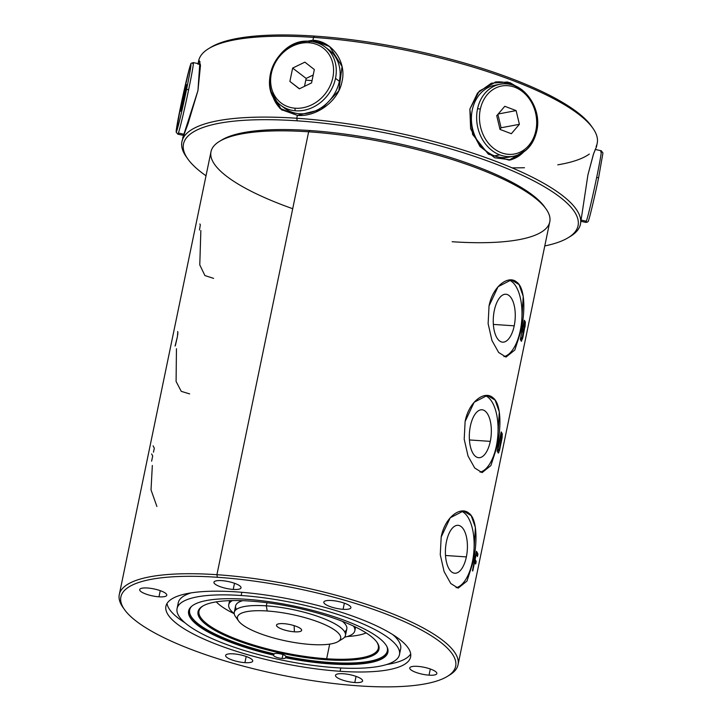<?xml version="1.0" encoding="UTF-8"?>
<svg xmlns="http://www.w3.org/2000/svg" width="722" height="722" viewBox="0 0 722 722"><rect width="100%" height="100%" fill="white"/><g stroke="black" fill="none" stroke-linecap="round" stroke-linejoin="round"><path stroke-width="1.08" d="M180.708 106.206A2.031 0.505 -168.3 0 0 180.699 106.215A2.031 0.505 11.7 0 1 180.699 106.215A2.031 0.505 11.7 0 1 180.708 106.206A34.593 1.128 -77.8 0 0 180.653 106.441A34.593 1.128 -77.8 0 0 176.809 130.727A34.593 1.128 -77.8 0 0 186.493 89.718A34.593 1.128 -77.8 0 0 186.538 89.483A34.593 1.128 -77.8 0 0 190.391 65.197A34.593 1.128 -77.8 0 0 180.708 106.206A34.593 1.128 102.2 0 1 190.391 65.197A34.593 1.128 102.2 0 1 186.538 89.483A34.593 1.128 102.2 0 1 186.493 89.718A2.031 0.505 11.7 0 1 188.65 89.663A2.031 0.505 -168.3 0 0 186.493 89.718A34.593 1.128 102.2 0 1 176.809 130.727A34.593 1.128 102.2 0 1 180.653 106.441A34.593 1.128 102.2 0 1 180.708 106.206A2.031 0.505 -168.3 0 0 180.699 106.233L189.516 68.03C191.881 61.469 189.895 64.041 193.325 62.588A36.632 1.191 102.2 0 1 188.65 89.663A36.632 1.191 -77.8 0 0 193.325 62.588A36.632 1.191 -77.8 0 0 192.765 63.735A36.632 1.191 -77.8 0 1 188.65 89.663A36.632 1.191 102.2 0 1 178.406 133.056L184.011 134.265L178.406 133.056A36.632 1.191 -77.8 0 0 188.65 89.663A2.031 0.505 11.7 0 0 186.493 89.718A34.593 1.128 -77.8 0 0 186.538 89.483A34.593 1.128 -77.8 0 0 190.391 65.197A34.593 1.128 -77.8 0 0 180.708 106.206A34.593 1.128 -77.8 0 0 180.653 106.441A34.593 1.128 -77.8 0 0 176.809 130.727A34.593 1.128 -77.8 0 0 186.493 89.718M183.569 135.429L177.847 134.193A36.632 1.191 -77.8 0 0 178.406 133.056A36.632 1.191 102.2 0 1 177.847 134.193L176.177 132.189L180.699 106.215M184.796 94.51L186.592 84.682L185.392 88.138L180.608 111.242L184.796 94.51L180.608 111.242L185.392 88.138L186.592 84.682L184.796 94.51L180.608 111.242L182.395 101.414L183.198 101.585L182.395 101.414L185.392 88.138L185.942 88.255L185.392 88.138L186.592 84.682L184.796 94.51M309.106 42.769A34.593 29.494 -52.5 0 0 308.89 42.751A34.593 29.494 -52.5 0 0 271.391 73.283A34.593 29.494 -52.5 0 0 295.108 108.21A34.593 29.494 -52.5 0 0 295.334 108.228A34.593 29.494 -52.5 0 0 332.824 77.696A34.593 29.494 -52.5 0 0 309.106 42.769A2.031 0.93 -85.7 0 1 310.108 41.389A2.031 0.93 94.3 0 0 309.106 42.769A34.593 29.494 -52.5 0 0 308.89 42.751A34.593 29.494 -52.5 0 0 271.391 73.283A34.593 29.494 -52.5 0 0 295.108 108.21A34.593 29.494 -52.5 0 0 295.334 108.228A34.593 29.494 -52.5 0 0 332.824 77.696A34.593 29.494 -52.5 0 0 309.106 42.769A34.593 29.494 127.5 0 1 332.824 77.696A34.593 29.494 127.5 0 1 295.334 108.228A34.593 29.494 127.5 0 1 295.108 108.21A2.031 0.93 94.3 0 0 295.542 110.782A2.031 0.93 -85.7 0 1 295.108 108.21A34.593 29.494 127.5 0 1 271.391 73.283A34.593 29.494 127.5 0 1 308.89 42.751A34.593 29.494 127.5 0 1 309.106 42.769A2.031 0.93 -85.7 0 1 310.361 41.488A36.632 31.236 127.5 0 1 325.225 47.056A36.632 31.236 127.5 0 1 335.504 78.346A36.632 31.236 127.5 0 1 295.542 110.782A36.632 31.236 -52.5 0 0 335.504 78.346A36.632 31.236 -52.5 0 0 325.225 47.056A36.632 31.236 -52.5 0 0 310.361 41.488A36.632 31.236 -52.5 0 0 270.407 73.924A36.632 31.236 -52.5 0 0 280.678 105.213A36.632 31.236 -52.5 0 0 295.542 110.782A36.632 31.236 127.5 0 1 280.678 105.213L284.54 108.174A36.632 31.236 127.5 0 1 282.672 106.603A36.632 31.236 -52.5 0 0 315.767 110.728A36.632 31.236 -52.5 0 0 339.358 81.306L335.504 78.346L339.358 81.306A36.632 31.236 127.5 0 1 284.54 108.174M329.088 50.017A36.632 31.236 127.5 0 1 339.358 81.306L335.504 78.346A36.632 31.236 -52.5 0 0 310.361 41.488A2.031 0.93 94.3 0 0 310.108 41.389C315.803 41.84 320.839 43.735 325.225 47.056L329.088 50.017M309.828 41.452A36.632 31.236 127.5 0 1 310.361 41.488M299.35 88.833L311.579 82.895L314.341 69.556L304.874 62.146L292.645 68.085L289.883 81.424L299.35 88.833L289.883 81.424L292.645 68.085L304.874 62.146L314.341 69.556L311.579 82.895L299.35 88.833L289.883 81.424L299.468 88.77L289.883 81.424L292.645 68.085L306.146 78.427L292.645 68.085L304.874 62.146L314.341 69.556L311.579 82.895L299.35 88.833M313.213 74.998L306.146 78.427L304.513 86.324L306.146 78.427L313.213 74.998M513.748 156.214A36.632 30.044 -100.7 0 1 499.75 154.878A36.632 30.044 79.3 0 0 513.748 156.214L508.523 157.197A36.632 30.044 -100.7 0 1 494.516 155.871L499.75 154.878A36.632 30.044 -100.7 0 1 477.549 108.787A2.031 0.532 12.1 0 1 480.32 109.203A2.031 0.532 -167.9 0 0 477.549 108.787A36.632 30.044 -100.7 0 1 500.102 84.23A36.632 30.044 79.3 0 0 477.549 108.787A36.632 30.044 79.3 0 0 499.75 154.878L494.516 155.871A36.632 30.044 -100.7 0 1 471.403 118.345A36.632 30.044 -100.7 0 1 494.868 85.223L500.102 84.23C521.528 79.077 542.872 107.082 536.663 131.44A2.031 0.532 -167.9 0 0 535.814 130.799A34.593 28.375 79.3 0 0 535.868 130.565A34.593 28.375 79.3 0 0 514.948 87.308A34.593 28.375 79.3 0 0 480.32 109.203A34.593 28.375 79.3 0 0 480.274 109.437A34.593 28.375 79.3 0 0 501.194 152.703A34.593 28.375 79.3 0 0 535.814 130.799A2.031 0.532 12.1 0 1 536.663 131.44C533.296 145.095 525.652 153.353 513.748 156.214A36.632 30.044 79.3 0 0 536.302 131.657A2.031 0.532 -167.9 0 0 536.663 131.44M535.814 130.799A34.593 28.375 79.3 0 0 535.868 130.565A34.593 28.375 79.3 0 0 514.948 87.308A34.593 28.375 79.3 0 0 480.32 109.203A34.593 28.375 79.3 0 0 480.274 109.437A34.593 28.375 79.3 0 0 501.194 152.703A34.593 28.375 79.3 0 0 535.814 130.799A34.593 28.375 -100.7 0 1 501.194 152.703A34.593 28.375 -100.7 0 1 480.274 109.437A34.593 28.375 -100.7 0 1 480.32 109.203A34.593 28.375 -100.7 0 1 514.948 87.308A34.593 28.375 -100.7 0 1 535.868 130.565A34.593 28.375 -100.7 0 1 535.814 130.799A2.031 0.532 12.1 0 1 536.302 131.657A36.632 30.044 79.3 0 0 514.1 85.557A36.632 30.044 79.3 0 0 500.102 84.23M519.398 124.31L516.122 110.601L504.795 106.296L496.736 115.7L500.012 129.409L511.338 133.714L519.398 124.31L501.095 127.776L497.891 114.356L501.095 127.776L519.398 124.31L511.338 133.714L500.012 129.409L496.736 115.7L504.795 106.296L516.122 110.601L519.398 124.31L511.338 133.714L500.012 129.409L496.736 115.7L504.795 106.296L516.122 110.601L498.198 114.004L516.122 110.601L519.398 124.31L501.095 127.776L497.891 114.356M499.94 129.121L501.095 127.776M216.266 601.868A81.396 20.947 -168.3 0 0 234.226 613.691A81.396 20.947 11.7 0 1 216.266 601.868A81.396 20.947 -168.3 0 0 234.226 613.691M347.309 636.506A81.396 20.947 -168.3 0 0 366.144 632.914A81.396 20.947 11.7 0 1 347.309 636.506A81.396 20.947 -168.3 0 0 366.144 632.914M581.291 220.129L586.354 221.221A36.632 1.191 102.2 0 1 585.795 222.367A36.632 1.191 -77.8 0 0 586.354 221.221A36.632 1.191 -77.8 0 0 596.697 177.341A2.031 0.541 11.7 0 1 598.511 178.262A2.031 0.541 11.7 0 1 598.511 178.28A34.593 1.128 102.2 0 1 598.457 178.514A34.593 1.128 -77.8 0 0 598.511 178.28A2.031 0.541 -168.3 0 0 598.511 178.262A2.031 0.541 -168.3 0 0 596.697 177.341A36.632 1.191 -77.8 0 0 601.264 150.754A36.632 1.191 -77.8 0 0 600.704 151.9A36.632 1.191 102.2 0 1 596.697 177.341A36.632 1.191 102.2 0 1 586.354 221.221L581.291 220.129L586.354 221.221A36.632 1.191 102.2 0 1 585.75 221.094M581.039 221.338L585.795 222.367C587.6 222.367 588.565 221.537 588.701 219.876C589.757 217.376 594.747 196.628 598.511 178.262L602.951 153.019L601.264 150.754A36.632 1.191 102.2 0 1 596.697 177.341A36.632 1.191 102.2 0 1 586.354 221.221M208.685 48.609L210.968 47.219A201.465 51.831 11.7 0 0 209.858 47.923A201.465 51.831 11.7 0 1 314.765 36.1A201.465 51.831 11.7 0 1 592.031 127.063A201.465 51.831 11.7 0 0 314.765 36.1A201.465 51.831 11.7 0 1 591.291 125.98L592.834 128.164A203.496 52.363 -168.3 0 0 313.519 37.382L314.765 36.1L313.519 37.382A203.496 52.363 -168.3 0 0 208.685 48.609A203.496 52.363 -168.3 0 0 198.442 62.236A203.496 52.363 11.7 0 1 313.519 37.382L312.924 40.27L298.33 42.679L312.924 40.27L313.519 37.382A203.496 52.363 11.7 0 1 597.202 143.308L596.489 146.756L593.71 153.398L587.916 174.895L580.452 224.181A203.496 52.363 -168.3 0 0 296.778 118.255A203.496 52.363 -168.3 0 0 181.908 141.647A203.496 52.363 -168.3 0 0 187.088 157.892A203.496 52.363 -168.3 0 1 391.802 131.648A203.496 52.363 -168.3 0 1 569.252 237.033A203.496 52.363 -168.3 0 0 580.452 224.181M210.968 47.219A201.465 51.831 11.7 0 1 314.765 36.1A201.465 51.831 11.7 0 0 209.858 47.923M197.945 64.222L198.658 60.774A203.496 52.363 11.7 0 1 313.519 37.382L314.765 36.1M281.409 109.618L271.039 91.414L279.784 108.264L297.374 115.367L296.778 118.255L297.374 115.367C315.902 117.226 338.537 101.486 342.048 81.36C346.813 61.686 331.633 40.802 312.924 40.27L314.954 41.822A39.683 33.835 127.5 0 1 330.495 47.273A39.683 33.835 -52.5 0 0 314.954 41.822L312.924 40.27L298.33 42.679M182.63 138.191L197.945 90.611L200.49 65.431L198.162 63.256M522.051 89.826L507.611 82.01L491.393 83.183L477.549 93.003L469.869 109.085L479.273 91.089L496.122 81.884L509.94 82.624L522.051 89.826L507.611 82.01L491.393 83.183L477.549 93.003L469.869 109.085L472.603 134.436L488.379 154.183L509.091 160.131L526.446 149.842L510.896 159.86L494.814 157.784L480.022 146.53L470.627 128.742L469.869 109.085L472.603 134.436L488.379 154.183L509.091 160.131L526.446 149.842M587.916 174.895L580.678 222.71L587.916 174.895L593.376 154.373L596.489 146.756M281.49 109.681L297.374 115.367L296.778 118.255L297.22 120.827A201.465 51.831 -168.3 0 0 187.828 158.975L186.276 156.791A203.496 52.363 11.7 0 1 296.778 118.255L297.22 120.827A201.465 51.831 -168.3 0 1 530.86 179.408A201.465 51.831 -168.3 0 1 544.776 245.94A201.465 51.831 -168.3 0 0 568.142 237.737A201.465 51.831 -168.3 0 0 512.295 170.753A201.465 51.831 -168.3 0 0 297.22 120.827L296.778 118.255A203.496 52.363 11.7 0 1 514.019 168.686A203.496 52.363 11.7 0 1 570.434 236.347L568.142 237.737M544.776 245.94A201.465 51.831 -168.3 0 0 530.86 179.408A201.465 51.831 -168.3 0 0 297.22 120.827A201.465 51.831 -168.3 0 0 206.014 175.789A201.465 51.831 -168.3 0 1 187.828 158.975M271.039 91.414L279.784 108.264L297.374 115.367L321.082 109.5L338.844 90.728L342.038 66.505L329.584 46.542L312.924 40.27L313.519 37.382A203.496 52.363 11.7 0 1 514.831 81.306A203.496 52.363 11.7 0 1 596.11 146.521M282.221 110.213A39.683 33.835 127.5 0 1 272.356 94.781A39.683 33.835 -52.5 0 0 282.221 110.213A39.683 33.835 127.5 0 1 272.356 94.781M312.987 41.741A39.683 33.835 127.5 0 1 314.954 41.822A39.683 33.835 -52.5 0 0 312.987 41.741A39.683 33.835 127.5 0 1 314.954 41.822A39.683 33.835 127.5 0 1 330.495 47.273M494.94 82.127A39.683 32.544 -100.7 0 1 510.634 84.438A39.683 32.544 79.3 0 0 494.94 82.127A39.683 32.544 -100.7 0 1 510.634 84.438M523.477 152.161A39.683 32.544 -100.7 0 1 509.777 160.04A39.683 32.544 79.3 0 0 523.477 152.161A39.683 32.544 -100.7 0 1 509.777 160.04M182.621 138.353L188.072 123.624L197.945 90.611L199.931 61.578M199.38 60.774L198.081 63.617L200.472 65.197L197.945 90.611L181.908 141.647M305.812 80.061A24.016 6.182 -168.3 0 0 312.057 80.584A24.016 6.182 11.7 0 1 310.09 80.485M238.585 620.965L235.48 616.597A56.776 14.611 11.7 0 1 266.31 605.848L267.203 610.992A52.706 13.565 -168.3 0 0 238.585 620.965A52.706 13.565 -168.3 0 0 310.929 644.484A52.706 13.565 11.7 0 1 242.231 624.557A52.706 13.565 11.7 0 1 267.203 610.992A52.706 13.565 11.7 0 1 335.901 630.92A52.706 13.565 11.7 0 1 310.929 644.484A52.706 13.565 -168.3 0 0 338.086 641.569A52.706 13.565 -168.3 0 0 323.474 624.052A52.706 13.565 -168.3 0 0 267.203 610.992L266.31 605.848A56.776 14.611 11.7 0 1 326.922 619.918A56.776 14.611 11.7 0 1 342.661 638.789L338.086 641.569M283.746 623.664A12.825 3.294 -168.3 0 0 277.672 626.958A12.825 3.294 -168.3 0 0 294.386 631.813A12.825 3.294 -168.3 0 0 300.46 628.51A12.825 3.294 -168.3 0 0 283.746 623.664A12.825 3.294 -168.3 0 0 276.761 624.665A12.825 3.294 -168.3 0 0 281.246 628.862A12.825 3.294 -168.3 0 0 294.386 631.813L294.143 625.64L294.386 631.813A12.825 3.294 -168.3 0 0 301.57 629.81A12.825 3.294 -168.3 0 0 283.746 623.664M234.262 612.373A56.776 14.611 -168.3 0 0 237.538 618.889A56.776 14.611 -168.3 0 1 292.825 609.576A56.776 14.611 -168.3 0 1 339.863 640.08A56.776 14.611 -168.3 0 0 345.459 635.396A56.776 14.611 -168.3 0 0 266.31 605.848L266.959 602.735L266.31 605.848A56.776 14.611 -168.3 0 0 234.262 612.373L235.625 605.821A56.776 14.611 11.7 0 1 242.673 600.686A56.776 14.611 -168.3 0 0 236.419 609.404M344.665 631.822A56.776 14.611 -168.3 0 0 342.39 621.335A56.776 14.611 11.7 0 1 346.813 628.853L345.459 635.396M232.412 600.578A64.375 16.561 -168.3 0 0 234.208 613.592A64.375 16.561 -168.3 0 1 228.748 604.711A64.375 16.561 -168.3 0 1 232.412 600.578A64.375 16.561 -168.3 0 0 234.208 613.592M344.565 637.21A64.375 16.561 -168.3 0 0 353.455 626.055A64.375 16.561 -168.3 0 1 354.818 630.82A64.375 16.561 -168.3 0 1 344.565 637.21A64.375 16.561 -168.3 0 0 353.455 626.055M153.109 445.844A172.973 44.502 -168.3 0 0 154.318 448.136L153.479 452.189L154.318 448.136A172.973 44.502 11.7 0 1 153.109 445.844M119.283 594.585L211.005 151.692A172.973 44.502 11.7 0 1 308.637 131.81L216.916 574.703A172.973 44.502 -168.3 0 0 119.283 594.585A172.973 44.502 -168.3 0 0 123.814 608.556A172.973 44.502 -168.3 0 1 297.69 586.083A172.973 44.502 -168.3 0 1 448.344 675.765A172.973 44.502 -168.3 0 0 458.046 664.736A172.973 44.502 -168.3 0 0 216.916 574.703L308.637 131.81A172.973 44.502 -168.3 0 0 219.524 141.35L221.816 139.96A170.943 43.979 11.7 0 1 309.882 130.529L308.637 131.81L309.882 130.529A170.943 43.979 11.7 0 1 532.674 195.157A170.943 43.979 11.7 0 1 544.505 206.79L546.058 208.974A172.973 44.502 -168.3 0 0 308.637 131.81A172.973 44.502 11.7 0 1 549.767 221.844L458.046 664.736M124.545 609.639L122.993 607.455A172.973 44.502 11.7 0 1 216.916 574.703L217.367 577.275A170.943 43.979 -168.3 0 0 124.545 609.639A170.943 43.979 -168.3 0 0 136.377 621.272A170.943 43.979 -168.3 0 0 359.168 685.9A170.943 43.979 -168.3 0 0 447.243 676.469A170.943 43.979 -168.3 0 0 440.158 641.903A170.943 43.979 -168.3 0 0 217.367 577.275L216.916 574.703L308.637 131.81L309.882 130.529A170.943 43.979 -168.3 0 0 220.706 140.664A170.943 43.979 11.7 0 1 221.816 139.96M292.708 208.712A172.973 44.502 11.7 0 1 255.146 132.009A172.973 44.502 11.7 0 1 517.078 186.249A172.973 44.502 11.7 0 1 452.134 241.726A172.973 44.502 -168.3 0 0 546.058 208.974M441.178 537.051L440.267 554.731L444.093 571.562L450.79 583.538L458.154 588.15L466.99 581.075L473.262 561.617C477.422 542.52 477.477 518.856 468.677 513.008C460.374 505.923 444.833 517.412 441.178 537.051L440.267 554.731L444.093 571.562L450.79 583.538L458.154 588.15L450.79 583.538L444.093 571.562L440.267 554.731L441.178 537.051L450.23 517.782L463.425 511.005L471.204 515.643L475.383 527.448L473.262 561.617L472.45 561.563A38.663 17.581 -86.1 0 1 456.114 587.681A38.663 17.581 93.9 0 0 472.45 561.563L473.262 561.617C477.422 542.52 477.477 518.856 468.677 513.008C460.374 505.923 444.833 517.412 441.178 537.051M484.985 395.566A38.663 17.581 -86.1 0 1 487.91 397.154A38.663 17.581 93.9 0 0 484.985 395.566A38.663 17.581 -86.1 0 1 487.91 397.154A38.663 17.581 -86.1 0 1 496.375 446.025L497.187 446.079C501.348 426.982 501.402 403.318 492.603 397.47C484.3 390.385 468.768 401.874 465.112 421.513L464.201 439.193L468.027 456.024L474.715 468L482.079 472.612L490.915 465.537L497.187 446.079C501.348 426.982 501.402 403.318 492.603 397.47C484.3 390.385 468.768 401.874 465.112 421.513L464.201 439.193L468.027 456.024L474.715 468L482.079 472.612L474.715 468L468.027 456.024L464.201 439.193L465.112 421.513L474.155 402.244L487.26 395.457M508.911 280.028A38.663 17.581 -86.1 0 1 511.835 281.616A38.663 17.581 93.9 0 0 508.911 280.028A38.663 17.581 -86.1 0 1 511.835 281.616A38.663 17.581 -86.1 0 1 520.3 330.486L521.113 330.541C525.273 311.444 525.327 287.78 516.528 281.932C508.225 274.856 492.693 286.336 489.038 305.975L488.126 323.655L491.953 340.486L498.649 352.462L506.005 357.074L514.84 349.999L521.113 330.541C525.273 311.444 525.327 287.78 516.528 281.932C508.225 274.856 492.693 286.336 489.038 305.975L488.126 323.655L491.953 340.486L498.649 352.462L506.005 357.074L498.649 352.462L491.953 340.486L488.126 323.655L489.038 305.975L498.081 286.706L511.194 279.919M477.793 554.045L477.441 556.509A172.973 44.502 -168.3 0 0 476.231 554.216L475.13 559.541A172.973 44.502 11.7 0 1 476.195 561.526L475.681 563.99A172.973 44.502 -168.3 0 0 474.625 562.005A172.973 44.502 11.7 0 1 475.681 563.99L476.195 561.526A172.973 44.502 -168.3 0 0 475.13 559.541L476.231 554.216A172.973 44.502 11.7 0 1 477.441 556.509L477.946 554.054A172.973 44.502 -168.3 0 0 476.466 551.301L472.477 570.551A172.973 44.502 11.7 0 1 472.757 571.012L474.625 562.005L472.757 571.012A172.973 44.502 -168.3 0 0 472.477 570.551L476.466 551.301A172.973 44.502 11.7 0 1 477.946 554.054L476.159 552.781M525.12 326.254L524.822 327.553L524.38 321.994L525.363 322.057L525.12 326.254L523.17 331.985L522.701 337.797L521.203 340.983L522.701 337.797L523.17 331.985L524.966 326.245L522.782 337.797L521.374 341.316A172.973 44.502 -168.3 0 0 520.327 339.475L524.316 320.225L520.327 339.475A172.973 44.502 11.7 0 1 521.374 341.316L522.782 337.797L525.363 322.057A172.973 44.502 -168.3 0 0 524.316 320.225A172.973 44.502 11.7 0 1 525.363 322.057L524.01 321.714M498.108 452.739L499.543 450.275L501.952 438.633L502.232 433.751A172.973 44.502 -168.3 0 0 501.185 431.909L497.196 451.169A172.973 44.502 11.7 0 1 498.243 453.001L499.543 450.275L501.952 438.633L501.943 435.637L500.878 433.399M217.367 577.275A170.943 43.979 -168.3 0 0 136.377 621.272A170.943 43.979 -168.3 0 0 359.168 685.9A170.943 43.979 -168.3 0 0 440.158 641.903A170.943 43.979 -168.3 0 0 217.367 577.275A170.943 43.979 -168.3 0 0 136.377 621.272A170.943 43.979 -168.3 0 0 359.168 685.9A170.943 43.979 -168.3 0 0 440.158 641.903A170.943 43.979 -168.3 0 0 217.367 577.275L216.916 574.703A172.973 44.502 11.7 0 1 401.576 617.563A172.973 44.502 11.7 0 1 449.526 675.079L447.243 676.469M226.428 654.547A13.835 3.565 11.7 0 1 233.441 653.852A13.835 3.565 11.7 0 1 248.35 657.345A13.835 3.565 11.7 0 1 251.933 661.948A13.835 3.565 11.7 0 1 244.92 662.652A13.835 3.565 11.7 0 1 230.02 659.159A13.835 3.565 11.7 0 1 226.428 654.547A13.835 3.565 -168.3 0 0 225.634 655.441A13.835 3.565 -168.3 0 0 244.92 662.652L246.193 656.497L244.92 662.652A13.835 3.565 -168.3 0 0 251.933 661.948A13.835 3.565 -168.3 0 0 252.736 661.054A13.835 3.565 -168.3 0 0 233.441 653.852A13.835 3.565 -168.3 0 0 226.428 654.547A13.835 3.565 11.7 0 1 233.441 653.852L233.441 653.852A13.835 3.565 11.7 0 1 248.35 657.345A13.835 3.565 11.7 0 1 251.933 661.948A13.835 3.565 11.7 0 1 244.92 662.652A13.835 3.565 11.7 0 1 230.02 659.159A13.835 3.565 11.7 0 1 226.428 654.547M418.661 673.274A13.835 3.565 11.7 0 1 409.744 668.301A13.835 3.565 11.7 0 1 417.569 666.361A13.835 3.565 11.7 0 1 427.938 668.238A13.835 3.565 11.7 0 1 436.855 673.211A13.835 3.565 11.7 0 1 429.039 675.16A13.835 3.565 11.7 0 1 418.661 673.274A13.835 3.565 -168.3 0 0 429.039 675.16L430.312 669.005L429.039 675.16A13.835 3.565 -168.3 0 0 436.855 673.563A13.835 3.565 -168.3 0 0 427.938 668.238A13.835 3.565 -168.3 0 0 417.569 666.361A13.835 3.565 -168.3 0 0 409.753 667.949A13.835 3.565 -168.3 0 0 418.661 673.274A13.835 3.565 11.7 0 1 409.744 668.301A13.835 3.565 11.7 0 1 417.569 666.361A13.835 3.565 11.7 0 1 427.938 668.238A13.835 3.565 11.7 0 1 436.855 673.211A13.835 3.565 11.7 0 1 429.039 675.16A13.835 3.565 11.7 0 1 418.661 673.274M336.75 677.308A13.835 3.565 11.7 0 1 343.302 673.743A13.835 3.565 11.7 0 1 361.343 678.978A13.835 3.565 11.7 0 1 354.782 682.534A13.835 3.565 11.7 0 1 336.75 677.308A13.835 3.565 -168.3 0 0 354.782 682.534L356.054 676.388L354.782 682.534A13.835 3.565 -168.3 0 0 362.597 680.945A13.835 3.565 -168.3 0 0 361.343 678.978A13.835 3.565 -168.3 0 0 343.302 673.743A13.835 3.565 -168.3 0 0 335.495 675.332A13.835 3.565 -168.3 0 0 336.75 677.308A13.835 3.565 11.7 0 1 343.302 673.743A13.835 3.565 11.7 0 1 361.343 678.978A13.835 3.565 11.7 0 1 354.782 682.534A13.835 3.565 11.7 0 1 336.75 677.308M158.966 596.814A13.835 3.565 11.7 0 1 148.597 594.928A13.835 3.565 11.7 0 1 139.68 589.955A13.835 3.565 11.7 0 1 147.496 588.015A13.835 3.565 11.7 0 1 157.874 589.892A13.835 3.565 11.7 0 1 166.791 594.865A13.835 3.565 11.7 0 1 158.966 596.814A13.835 3.565 11.7 0 1 148.597 594.928A13.835 3.565 11.7 0 1 139.68 589.955A13.835 3.565 11.7 0 1 147.496 588.015A13.835 3.565 11.7 0 1 157.874 589.892A13.835 3.565 -168.3 0 0 147.496 588.015A13.835 3.565 -168.3 0 0 139.68 589.603A13.835 3.565 -168.3 0 0 148.597 594.928A13.835 3.565 -168.3 0 0 158.966 596.814A13.835 3.565 -168.3 0 0 166.782 595.217A13.835 3.565 -168.3 0 0 157.874 589.892A13.835 3.565 11.7 0 1 166.791 594.865A13.835 3.565 11.7 0 1 158.966 596.814L160.248 590.659M343.094 609.314A13.835 3.565 11.7 0 1 328.185 605.83A13.835 3.565 11.7 0 1 324.602 601.218A13.835 3.565 11.7 0 1 331.615 600.524L331.615 600.524A13.835 3.565 11.7 0 1 346.515 604.007A13.835 3.565 11.7 0 1 350.107 608.619A13.835 3.565 11.7 0 1 343.094 609.314A13.835 3.565 11.7 0 1 328.185 605.83A13.835 3.565 11.7 0 1 324.602 601.218A13.835 3.565 11.7 0 1 331.615 600.524A13.835 3.565 11.7 0 1 346.515 604.007A13.835 3.565 11.7 0 1 350.107 608.619A13.835 3.565 -168.3 0 0 350.901 607.725A13.835 3.565 -168.3 0 0 331.615 600.524A13.835 3.565 -168.3 0 0 324.602 601.218A13.835 3.565 -168.3 0 0 323.808 602.112A13.835 3.565 -168.3 0 0 343.094 609.314A13.835 3.565 -168.3 0 0 350.107 608.619A13.835 3.565 11.7 0 1 343.094 609.314L344.367 603.168M233.233 589.432A13.835 3.565 11.7 0 1 215.201 584.197A13.835 3.565 11.7 0 1 221.753 580.632A13.835 3.565 11.7 0 1 239.785 585.867A13.835 3.565 11.7 0 1 233.233 589.432A13.835 3.565 11.7 0 1 215.201 584.197A13.835 3.565 11.7 0 1 221.753 580.632A13.835 3.565 11.7 0 1 239.785 585.867A13.835 3.565 -168.3 0 0 221.753 580.632A13.835 3.565 -168.3 0 0 213.947 582.23A13.835 3.565 -168.3 0 0 215.201 584.197A13.835 3.565 -168.3 0 0 233.233 589.432A13.835 3.565 -168.3 0 0 241.04 587.834A13.835 3.565 -168.3 0 0 239.785 585.867A13.835 3.565 11.7 0 1 233.233 589.432L234.506 583.277M399.293 639.132A124.951 32.147 11.7 0 1 340.098 671.289A124.951 32.147 11.7 0 1 177.242 624.043A124.951 32.147 11.7 0 1 236.437 591.887A124.951 32.147 11.7 0 1 399.293 639.132A124.951 32.147 -168.3 0 0 236.437 591.887A124.951 32.147 -168.3 0 0 165.916 606.245A124.951 32.147 -168.3 0 0 177.242 624.043A124.951 32.147 -168.3 0 0 340.098 671.289A124.951 32.147 -168.3 0 0 410.619 656.921A124.951 32.147 -168.3 0 0 399.293 639.132A124.951 32.147 11.7 0 1 340.098 671.289L340.775 667.985L340.098 671.289A124.951 32.147 11.7 0 1 177.242 624.043A124.951 32.147 11.7 0 1 236.437 591.887A124.951 32.147 11.7 0 1 399.293 639.132M410.701 653.933A124.951 32.147 11.7 0 1 386.631 664.52A124.951 32.147 -168.3 0 0 410.701 653.933A124.951 32.147 11.7 0 1 386.631 664.52M184.913 622.743A124.951 32.147 11.7 0 1 178.442 618.267A124.951 32.147 -168.3 0 0 184.913 622.743A124.951 32.147 11.7 0 1 178.442 618.267A124.951 32.147 11.7 0 1 167.026 603.466A124.951 32.147 -168.3 0 0 178.442 618.267A124.951 32.147 11.7 0 1 167.026 603.466M392.822 634.656A113.553 29.214 11.7 0 1 399.492 651.605A113.553 29.214 -168.3 0 0 392.822 634.656A113.553 29.214 11.7 0 1 400.656 648.834L399.465 654.61A113.553 29.214 -168.3 0 0 389.167 638.438A113.553 29.214 -168.3 0 0 241.166 595.506A113.553 29.214 -168.3 0 0 177.07 608.556A113.553 29.214 -168.3 0 0 187.368 624.729A113.553 29.214 -168.3 0 0 335.369 667.669A113.553 29.214 -168.3 0 0 389.167 638.438A113.553 29.214 -168.3 0 0 241.166 595.506A113.553 29.214 -168.3 0 0 187.368 624.729A113.553 29.214 -168.3 0 0 335.369 667.669A113.553 29.214 -168.3 0 0 399.465 654.61M191.095 592.879A113.553 29.214 -168.3 0 0 178.244 605.785A113.553 29.214 11.7 0 1 191.095 592.879A113.553 29.214 11.7 0 0 178.271 602.78L177.07 608.556M241.834 592.293L241.166 595.506A113.553 29.214 -168.3 0 0 187.368 624.729A113.553 29.214 -168.3 0 0 335.369 667.669A113.553 29.214 -168.3 0 0 389.167 638.438A113.553 29.214 -168.3 0 0 241.166 595.506M386.965 646.695A100.936 25.974 11.7 0 1 330.378 662.498L330.55 663.527L330.378 662.498A100.936 25.974 -168.3 0 0 386.965 646.695A100.936 25.974 11.7 0 1 330.378 662.498A100.936 25.974 11.7 0 1 285.822 656.388L285.668 657.372A101.748 26.182 -168.3 0 0 330.55 663.527L330.55 663.527A101.748 26.182 -168.3 0 0 387.94 652.029A101.748 26.182 11.7 0 1 330.55 663.527A101.748 26.182 11.7 0 1 285.668 657.372L285.822 656.388A6.101 1.57 -168.3 0 0 285.28 655.729A6.101 1.57 -168.3 0 0 277.32 653.419A6.101 1.57 -168.3 0 0 274.053 653.843L273.665 655.179A101.748 26.182 11.7 0 1 189.534 616.408A101.748 26.182 11.7 0 1 246.067 599.26A101.748 26.182 11.7 0 1 378.68 637.725A101.748 26.182 11.7 0 1 330.477 663.915A101.748 26.182 11.7 0 1 285.587 657.76A6.101 1.57 11.7 0 1 282.149 658.455A6.101 1.57 11.7 0 1 274.189 656.145A6.101 1.57 11.7 0 1 273.665 655.179A6.101 1.57 -168.3 0 0 273.638 655.278A6.101 1.57 -168.3 0 0 274.189 656.145A6.101 1.57 -168.3 0 0 282.149 658.455L282.943 654.583L282.149 658.455A6.101 1.57 -168.3 0 0 285.587 657.76L285.677 657.345M387.94 652.029A101.748 26.182 -168.3 0 1 330.55 663.527L330.477 663.915A101.748 26.182 11.7 0 1 285.587 657.76A101.748 26.182 -168.3 0 0 330.477 663.915A101.748 26.182 -168.3 0 0 387.904 652.219A101.748 26.182 -168.3 0 0 246.067 599.26A101.748 26.182 -168.3 0 0 188.632 610.956A101.748 26.182 -168.3 0 0 273.665 655.179L273.746 654.791A101.748 26.182 11.7 0 1 188.677 610.758A101.748 26.182 -168.3 0 0 273.746 654.791L274.053 653.843A6.101 1.57 11.7 0 1 277.32 653.419A6.101 1.57 11.7 0 1 285.28 655.729A6.101 1.57 11.7 0 1 285.822 656.388L285.668 657.372A101.748 26.182 -168.3 0 0 330.55 663.527L330.378 662.498A100.936 25.974 11.7 0 1 285.822 656.388A6.101 1.57 -168.3 0 0 285.28 655.729A6.101 1.57 -168.3 0 0 277.32 653.419A6.101 1.57 -168.3 0 0 274.053 653.843A100.936 25.974 11.7 0 1 191.691 606.254A100.936 25.974 -168.3 0 0 274.053 653.843A100.936 25.974 11.7 0 1 191.691 606.254M326.831 659.791A92.389 23.772 11.7 0 1 206.411 624.855A92.389 23.772 -168.3 0 0 326.831 659.791A92.389 23.772 -168.3 0 0 370.603 636.01A92.389 23.772 -168.3 0 0 250.182 601.074A92.389 23.772 -168.3 0 0 206.411 624.855A92.389 23.772 -168.3 0 0 326.831 659.791L326.651 658.762A91.577 23.564 11.7 0 1 229.434 636.299A91.577 23.564 11.7 0 1 203.053 605.902A91.577 23.564 -168.3 0 0 198.992 611.092A91.577 23.564 -168.3 0 0 326.651 658.762L326.831 659.791A92.389 23.772 -168.3 0 0 376.992 642.291A92.389 23.772 -168.3 0 0 370.603 636.01A92.389 23.772 -168.3 0 0 250.182 601.074A92.389 23.772 -168.3 0 0 202.584 606.173A92.389 23.772 -168.3 0 0 206.411 624.855A92.389 23.772 11.7 0 1 250.182 601.074A92.389 23.772 11.7 0 1 370.603 636.01A92.389 23.772 11.7 0 1 326.831 659.791L326.651 658.762A91.577 23.564 -168.3 0 0 378.337 648.23A91.577 23.564 -168.3 0 0 376.676 641.849A91.577 23.564 11.7 0 1 326.651 658.762L329.683 644.123L326.651 658.762A91.577 23.564 11.7 0 1 229.434 636.299A91.577 23.564 11.7 0 1 203.053 605.902M461.06 511.104A38.663 17.581 -86.1 0 1 463.984 512.692A38.663 17.581 93.9 0 0 461.06 511.104A38.663 17.581 -86.1 0 1 463.984 512.692A38.663 17.581 -86.1 0 1 472.45 561.563A38.663 17.581 -86.1 0 1 456.114 587.681M472.45 561.563A38.663 17.581 93.9 0 0 463.984 512.692A38.663 17.581 -86.1 0 1 472.45 561.563L473.262 561.617M466.367 556.906A24.016 10.92 -86.1 0 1 451.701 572.004A24.016 10.92 -86.1 0 1 446.449 541.644A24.016 10.92 -86.1 0 1 461.114 526.555A24.016 10.92 93.9 0 0 446.449 541.644A24.016 10.92 93.9 0 0 451.701 572.004A24.016 10.92 93.9 0 0 466.367 556.906A24.016 10.92 93.9 0 0 461.114 526.555A24.016 10.92 93.9 0 0 458.037 525.318A24.016 10.92 93.9 0 0 446.449 541.644A24.016 10.92 93.9 0 0 451.701 572.004A24.016 10.92 93.9 0 0 454.779 573.232A24.016 10.92 93.9 0 0 466.367 556.906A24.016 10.92 93.9 0 0 461.114 526.555A24.016 10.92 -86.1 0 1 466.367 556.906L445.51 555.489M496.375 446.025A38.663 17.581 93.9 0 0 487.91 397.154A38.663 17.581 -86.1 0 1 496.375 446.025A38.663 17.581 -86.1 0 1 480.04 472.143A38.663 17.581 93.9 0 0 496.375 446.025A38.663 17.581 -86.1 0 1 480.04 472.143M497.187 446.079L499.308 411.91L495.13 400.105L487.35 395.466M490.292 441.368A24.016 10.92 -86.1 0 1 475.627 456.466A24.016 10.92 -86.1 0 1 470.374 426.106A24.016 10.92 -86.1 0 1 485.04 411.017A24.016 10.92 93.9 0 0 470.374 426.106A24.016 10.92 93.9 0 0 475.627 456.466A24.016 10.92 93.9 0 0 490.292 441.368A24.016 10.92 93.9 0 0 485.04 411.017A24.016 10.92 93.9 0 0 481.962 409.78A24.016 10.92 93.9 0 0 470.374 426.106A24.016 10.92 93.9 0 0 475.627 456.466A24.016 10.92 93.9 0 0 478.704 457.694A24.016 10.92 93.9 0 0 490.292 441.368A24.016 10.92 93.9 0 0 485.04 411.017A24.016 10.92 -86.1 0 1 490.292 441.368L469.435 439.951M520.3 330.486A38.663 17.581 93.9 0 0 511.835 281.616A38.663 17.581 -86.1 0 1 520.3 330.486A38.663 17.581 -86.1 0 1 503.965 356.605A38.663 17.581 93.9 0 0 520.3 330.486A38.663 17.581 -86.1 0 1 503.965 356.605M521.113 330.541L523.233 296.372L519.055 284.567L511.284 279.928M514.217 325.83A24.016 10.92 -86.1 0 1 499.552 340.928A24.016 10.92 -86.1 0 1 494.299 310.568A24.016 10.92 -86.1 0 1 508.965 295.478A24.016 10.92 93.9 0 0 494.299 310.568A24.016 10.92 93.9 0 0 499.552 340.928A24.016 10.92 93.9 0 0 514.217 325.83A24.016 10.92 93.9 0 0 508.965 295.478A24.016 10.92 93.9 0 0 505.887 294.242A24.016 10.92 93.9 0 0 494.299 310.568A24.016 10.92 93.9 0 0 499.552 340.928A24.016 10.92 93.9 0 0 502.629 342.156A24.016 10.92 93.9 0 0 514.217 325.83A24.016 10.92 93.9 0 0 508.965 295.478A24.016 10.92 -86.1 0 1 514.217 325.83L493.361 324.413M475.374 563.359L476.195 561.526L475.374 563.359L475.762 561.499L474.544 560.57M475.861 554.189L474.76 559.523M521.004 338.871L521.916 338.934A172.973 44.502 -168.3 0 0 521.122 337.481A172.973 44.502 11.7 0 1 521.916 338.934L523.188 332.788A172.973 44.502 -168.3 0 0 522.394 331.335A172.973 44.502 11.7 0 1 523.188 332.788L522.114 338.753L520.526 338.51M523.721 323.113L524.091 323.14A172.973 44.502 11.7 0 1 524.885 324.593A172.973 44.502 -168.3 0 0 524.091 323.14L524.091 323.14A172.973 44.502 11.7 0 1 524.885 324.593L523.901 330.153L522.313 329.9L523.703 330.333A172.973 44.502 -168.3 0 0 522.899 328.88L524.091 323.14L522.899 328.88A172.973 44.502 11.7 0 1 523.703 330.333L522.313 329.9M522.024 331.308L520.752 337.454M523.901 330.153L524.921 325.234M502.232 433.751A172.973 44.502 -168.3 0 0 501.185 431.909A172.973 44.502 11.7 0 1 502.232 433.751L501.248 433.678L502.232 433.751L502.115 437.604L499.543 450.275L498.243 453.001A172.973 44.502 -168.3 0 0 497.196 451.169L501.185 431.909L497.196 451.169A172.973 44.502 11.7 0 1 498.243 453.001M497.774 450.483L498.749 450.546A172.973 44.502 -168.3 0 0 497.99 449.165L500.96 434.825L497.99 449.165A172.973 44.502 11.7 0 1 498.749 450.546L499.967 447.207L501.718 436.205A172.973 44.502 -168.3 0 0 500.96 434.825L500.96 434.825A172.973 44.502 11.7 0 1 501.718 436.205L499.272 449.851L498.749 450.546L497.404 450.194M498.469 452.432L499.543 450.275M500.59 434.806L497.62 449.147M199.877 223.973A172.973 44.502 -168.3 0 0 200.328 224.786L199.489 230.002L200.328 224.786A172.973 44.502 11.7 0 1 199.877 223.973M177.802 331.831A172.973 44.502 11.7 0 1 177.639 331.533A172.973 44.502 -168.3 0 0 177.802 331.831L177.395 336.696L175.085 346.064M152.703 455.916L151.611 461.196L152.703 455.916A172.973 44.502 11.7 0 1 151.638 453.93A172.973 44.502 -168.3 0 0 152.703 455.916M184.011 134.265L178.406 133.056A36.632 1.191 -77.8 0 0 188.65 89.663M185.392 88.138L185.942 88.255M183.198 101.585L182.395 101.414M339.358 81.306A36.632 31.236 -52.5 0 0 327.093 48.627M306.146 78.427L292.645 68.085M299.468 88.77L289.883 81.424M295.108 108.21A2.031 0.93 94.3 0 0 295.542 110.782A36.632 31.236 -52.5 0 0 335.504 78.346M270.407 73.924A36.632 31.236 -52.5 0 0 295.542 110.782M494.516 155.871L499.75 154.878A36.632 30.044 79.3 0 0 536.302 131.657M497.512 84.871A36.632 30.044 79.3 0 0 472.179 126.81A36.632 30.044 79.3 0 0 511.104 156.566M498.198 114.004L516.122 110.601M514.1 85.557A36.632 30.044 79.3 0 0 477.549 108.787A36.632 30.044 79.3 0 0 499.75 154.878M480.32 109.203A2.031 0.532 -167.9 0 0 477.549 108.787M598.511 178.28A2.031 0.541 -168.3 0 0 596.697 177.341M589.323 154.066A203.496 52.363 11.7 0 1 557.754 164.833M524.479 167.73A203.496 52.363 11.7 0 1 512.06 167.847M297.22 120.827A201.465 51.831 -168.3 0 0 206.014 175.789M297.374 115.367C315.902 117.226 338.537 101.486 342.048 81.36C346.813 61.686 331.633 40.802 312.924 40.27L314.954 41.822M266.959 602.735L266.31 605.848L267.203 610.992A52.706 13.565 -168.3 0 0 259.442 633.356A52.706 13.565 -168.3 0 0 340.558 638.862A52.706 13.565 -168.3 0 0 267.203 610.992M294.386 631.813A12.825 3.294 11.7 0 1 276.544 625.026A12.825 3.294 11.7 0 1 296.273 626.371A12.825 3.294 11.7 0 1 294.386 631.813L294.143 625.64M354.412 627.725A64.375 16.561 -168.3 0 0 355.17 626.876M229.921 600.641A64.375 16.561 -168.3 0 0 230.354 602.031M177.395 336.696L175.392 345.477M177.892 332.544L177.684 334.981M475.762 561.499L475.681 563.99A172.973 44.502 11.7 0 0 474.625 562.005L472.757 571.012A172.973 44.502 11.7 0 0 472.477 570.551L476.466 551.301A172.973 44.502 -168.3 0 1 477.946 554.054M521.374 341.316A172.973 44.502 11.7 0 0 520.327 339.475L524.316 320.225A172.973 44.502 -168.3 0 1 525.363 322.057M246.193 656.497L244.92 662.652M430.312 669.005L429.039 675.16M356.054 676.388L354.782 682.534M340.775 667.985L340.098 671.289M274.053 653.843L273.665 655.179A101.748 26.182 11.7 0 1 189.534 616.408A101.748 26.182 11.7 0 1 246.067 599.26A101.748 26.182 11.7 0 1 378.68 637.725A101.748 26.182 11.7 0 1 330.477 663.915M282.943 654.583L282.149 658.455A6.101 1.57 11.7 0 1 274.189 656.145A6.101 1.57 11.7 0 1 273.665 655.179M376.676 641.849A91.577 23.564 11.7 0 1 326.651 658.762L329.683 644.123M524.966 326.245L524.38 321.994M522.656 336.93L522.909 335.703M522.529 328.853L524.091 323.14M524.605 327.508L524.822 326.209M501.952 438.633L501.248 433.678M498.514 452.974L498.83 452.459M499.597 448.777L499.967 447.207M501.79 436.918L501.727 437.965M213.577 278.367L204.922 275.569L199.777 264.902L200.851 230.544M156.9 506.474L151.024 489.895L152.333 465.473M189.651 393.905L181.258 391.351L176.087 381.451L176.457 348.708M545.236 207.873A170.943 43.979 -168.3 0 0 532.674 195.157A170.943 43.979 -168.3 0 0 309.882 130.529M285.587 657.76A6.101 1.57 11.7 0 1 282.149 658.455M285.822 656.388A100.936 25.974 -168.3 0 0 330.378 662.498M188.677 610.758A101.748 26.182 -168.3 0 0 273.746 654.791M476.231 554.216A172.973 44.502 11.7 0 1 477.441 556.509M476.195 561.526A172.973 44.502 -168.3 0 0 475.13 559.541M522.394 331.335A172.973 44.502 11.7 0 1 523.188 332.788M521.916 338.934A172.973 44.502 -168.3 0 0 521.122 337.481M523.703 330.333A172.973 44.502 -168.3 0 0 522.899 328.88M500.96 434.825A172.973 44.502 11.7 0 1 501.718 436.205M498.749 450.546A172.973 44.502 -168.3 0 0 497.99 449.165M193.325 62.588L200.382 64.114M280.678 105.213C254.541 87.669 278.114 37.002 310.108 41.389M595.172 149.445L601.264 150.754M355.594 627.075L354.818 630.82M229.587 600.659L228.748 604.711"/></g></svg>
